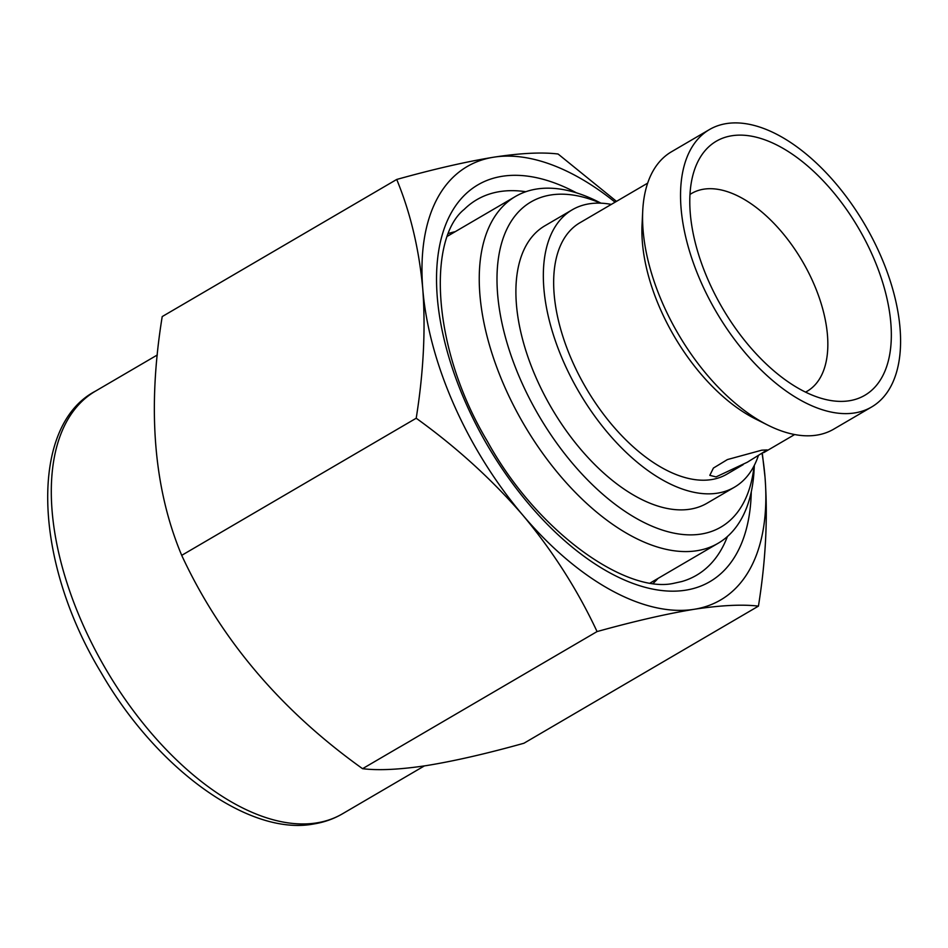 <?xml version="1.0" encoding="UTF-8"?>
<svg xmlns="http://www.w3.org/2000/svg" width="948" height="948" viewBox="0 0 948 948"><rect width="100%" height="100%" fill="white"/><g stroke="black" fill="none" stroke-linecap="round" stroke-linejoin="round"><path stroke-width="1.42" d="M758.436 606.128L523.936 743.244C486.857 753.601 454.519 761.019 426.908 765.522C400.02 769.598 378.572 770.653 362.563 768.686C280.952 710.396 220.659 639.284 181.708 555.35C153.695 488.599 147.201 409.003 162.215 316.573L396.714 179.456C410.472 212.767 419.158 249.371 422.796 289.294C425.711 329.596 423.507 372.576 416.208 418.234C456.64 447.349 492.225 479.724 522.976 515.356C552.992 551.392 577.688 590.13 597.062 631.569C634.319 621.236 666.657 613.806 694.09 609.303C720.871 605.262 742.32 604.208 758.436 606.128C765.759 560.505 767.963 517.525 765.024 477.188L762.334 453.452M455.253 231.668A203.974 109.387 59.7 0 0 448.653 233.445M181.708 555.35L416.208 418.234M362.563 768.686L597.062 631.569M616.484 201.367L558.088 154.014C542.031 152.036 520.582 153.09 493.742 157.19C466.084 161.705 433.746 169.135 396.714 179.456M615.086 202.185A251.054 134.628 59.7 0 0 493.742 157.19A251.054 134.628 59.7 0 0 422.796 289.294A251.054 134.628 59.7 0 0 522.976 515.356A251.054 134.628 59.7 0 0 694.09 609.303A251.054 134.628 59.7 0 0 765.024 477.188A251.054 134.628 59.7 0 0 762.085 453.594M653.219 583.304A203.974 109.387 59.7 0 0 657.995 578.422M716.036 476.915L709.803 475.351L713.429 468.051L727.412 459.567L761.765 450.181L767.181 449.921L747.332 462.221L716.036 476.915M601.032 203.18L597.56 201.438A200.846 107.705 59.7 0 0 536.639 189.031A200.846 107.705 59.7 0 0 515.404 196.497A200.846 107.705 59.7 0 0 513.84 406.064A200.846 107.705 59.7 0 0 696.922 550.717A200.846 107.705 59.7 0 0 718.157 543.251A200.846 107.705 59.7 0 0 754.134 469.224L754.324 465.35M600.487 203.156A188.285 100.974 59.7 0 0 550.8 194.98A188.285 100.974 59.7 0 0 521.116 381.049A188.285 100.974 59.7 0 0 701.058 534.068A188.285 100.974 59.7 0 0 754.075 465.835M611.306 204.401A160.674 86.161 59.7 0 0 589.253 203.808A160.674 86.161 59.7 0 0 572.26 209.781L544.827 225.825A160.674 86.161 59.7 0 0 543.571 393.479A160.674 86.161 59.7 0 0 690.037 509.195A160.674 86.161 59.7 0 0 707.03 503.222L734.463 487.189A160.674 86.161 59.7 0 0 758.305 455.798M572.26 209.781A160.674 86.161 59.7 0 0 571.016 377.434A160.674 86.161 59.7 0 0 717.482 493.161A160.674 86.161 59.7 0 0 734.463 487.189M709.46 129.556L671.504 151.751A160.674 86.161 59.7 0 0 642.72 210.966A160.674 86.161 59.7 0 0 767.975 425.202A160.674 86.161 59.7 0 0 816.714 435.132A160.674 86.161 59.7 0 0 833.707 429.16L871.662 406.965A160.674 86.161 59.7 0 0 872.907 239.311A160.674 86.161 59.7 0 0 726.452 123.584A160.674 86.161 59.7 0 0 709.46 129.556A160.674 86.161 59.7 0 0 708.215 297.21A160.674 86.161 59.7 0 0 854.669 412.937A160.674 86.161 59.7 0 0 871.662 406.965M731.844 135.754A147.153 78.909 59.7 0 0 696.472 164.691A147.153 78.909 59.7 0 0 722.435 308.088A147.153 78.909 59.7 0 0 834.678 401.051A147.153 78.909 59.7 0 0 849.278 400.767A147.153 78.909 59.7 0 0 872.48 255.344A147.153 78.909 59.7 0 0 731.844 135.754M805.551 392.116A114.542 61.419 59.7 0 0 807.222 391.204A114.542 61.419 59.7 0 0 808.111 271.685A114.542 61.419 59.7 0 0 703.7 189.185A114.542 61.419 59.7 0 0 691.59 193.451A114.542 61.419 59.7 0 0 689.978 194.447M647.662 183.142L579.868 222.78A145.613 78.08 59.7 0 0 578.742 374.721A145.613 78.08 59.7 0 0 711.462 479.593A145.613 78.08 59.7 0 0 726.867 474.178L743.173 464.639M642.72 210.966L642.045 224.842A145.613 78.08 59.7 0 0 755.556 418.98L767.975 425.202M342.465 813.811C333.672 818.942 324.026 822.343 313.527 824.013C249.466 836.136 156.977 769.634 101.081 672.57C32.54 559.498 29.341 425.64 95.357 391.204A244.774 131.262 59.7 0 0 93.461 646.607A244.774 131.262 59.7 0 0 316.585 822.911A244.774 131.262 59.7 0 0 342.465 813.811L424.396 765.901M525.808 191.721A217.554 116.663 59.7 0 0 499.857 191.579A217.554 116.663 59.7 0 0 464.259 209.342C427.678 238.6 431.174 347.632 487.355 441.27C538.037 533.748 627.813 594.55 674.526 583.139L681.873 581.515A217.554 116.663 59.7 0 0 727.412 536.532M576.443 192.835A229.831 123.252 59.7 0 0 502.203 176.292A229.831 123.252 59.7 0 0 465.978 403.41A229.831 123.252 59.7 0 0 685.617 590.189A229.831 123.252 59.7 0 0 751.278 491.846M95.357 391.204L157.309 354.979M650.352 582.902L718.157 543.251M763.709 452.634L794.661 434.54M447.598 236.135L515.404 196.497"/></g></svg>
